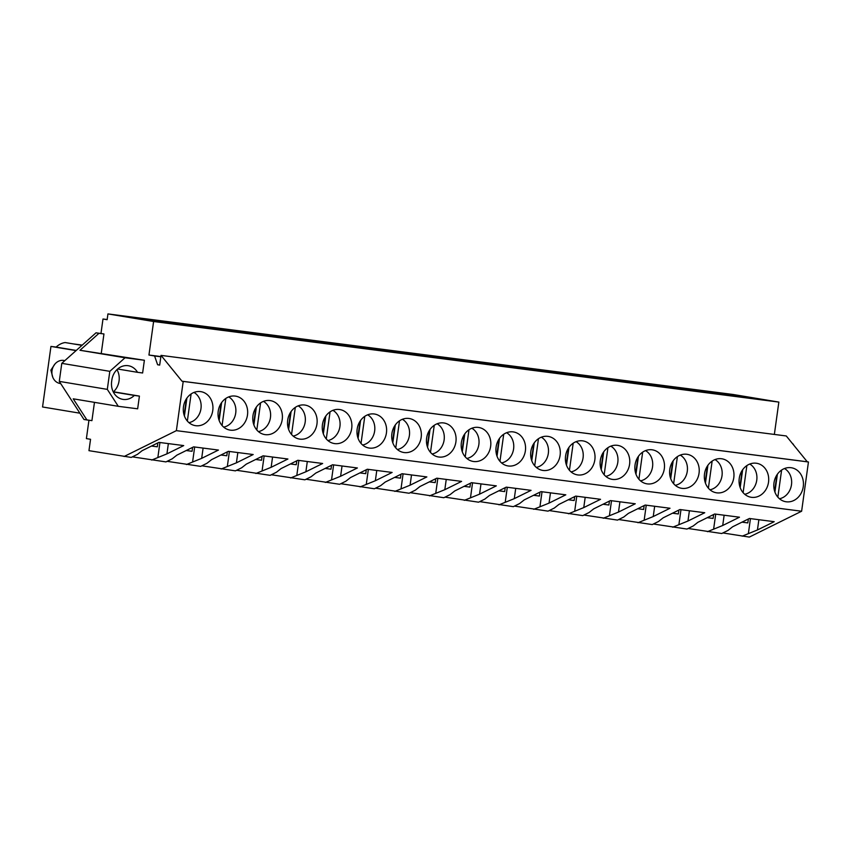 <?xml version="1.0" encoding="UTF-8"?>
<svg xmlns="http://www.w3.org/2000/svg" width="851" height="851" viewBox="0 0 851 851"><rect width="100%" height="100%" fill="white"/><g stroke="black" fill="none" stroke-linecap="round" stroke-linejoin="round"><path stroke-width="1.28" d="M76.079 350.601L50.954 346.421L42.55 406.98L79.898 413.192M88.94 420.266L86.398 438.605L90.546 439.297L88.961 450.668L131.224 457.423L137.49 454.328L142.128 450.679L158.892 442.382L183.71 445.584L166.934 453.87L168.36 443.605M94.461 402.353L91.919 420.649L83.994 419.511L59.283 381.386L61.783 363.345L96.025 332.815L103.95 333.954L101.29 353.091M124.086 456.508L176.38 430.649L183.21 381.408L182.018 381.216L161.03 355.388L159.69 365.1L157.616 364.749L154.584 355.973L148.946 355.037L153.606 321.508L107.939 313.913L107.141 319.699L102.992 319.008L100.982 333.454M102.992 319.008L107.162 319.54M50.954 346.421L56.134 347.091A19.637 16.829 -80.6 0 1 65.123 342.549L81.962 345.346M82.249 345.102L73.026 343.868M86.962 420.011L73.229 398.821L118.3 406.321L107.311 389.375L109.811 371.334L125.033 357.771L144.383 360.26L142.617 372.983L137.532 372.323A16.339 14.01 -80.6 0 0 128.416 365.739A16.339 14.01 -80.6 0 0 111.758 380.769A16.339 14.01 -80.6 0 0 122.852 399.364A16.339 14.01 -80.6 0 0 134.33 395.438L139.415 396.098L137.649 408.81L118.3 406.321M59.283 381.386L107.311 389.375M61.783 363.345L109.811 371.334M96.025 332.815L98.982 333.305L79.962 350.272L125.033 357.771M98.982 333.305L103.95 333.954M107.939 313.913L733.179 394.492L778.846 402.087L774.357 434.425M161.03 355.388L786.281 435.967L807.269 461.795L808.45 461.987L801.621 511.228L749.327 537.087L722.893 532.949M792.951 443.839L794.015 445.488M76.26 350.442L56.134 347.091M688.151 528.482L721.733 533.524L727.999 530.428L732.637 526.78L749.401 518.482L774.208 521.684L757.443 529.971L758.869 519.706M653.419 524.003L687.002 529.056L693.257 525.95L697.894 522.301L714.67 514.004L739.476 517.206L722.712 525.492L724.137 515.227M618.688 519.525L652.26 524.578L658.525 521.482L663.163 517.823L679.928 509.536L704.745 512.727L687.97 521.025L689.395 510.749M583.946 515.046L617.528 520.099L623.794 517.004L628.421 513.344L645.196 505.058L670.003 508.249L653.238 516.546L654.664 506.271M549.214 510.568L582.786 515.621L589.052 512.525L593.69 508.866L610.454 500.579L635.272 503.771L618.496 512.068L619.922 501.803M514.472 506.1L548.055 511.143L554.32 508.047L558.958 504.398L575.723 496.101L600.54 499.303L583.765 507.59L585.19 497.324M479.741 501.622L513.323 506.664L519.578 503.569L524.216 499.92L540.991 491.623L565.798 494.825L549.033 503.111L550.459 492.846M445.009 497.144L478.581 502.196L484.847 499.09L489.485 495.442L506.249 487.144L531.067 490.346L514.291 498.643L515.717 488.368M410.267 492.665L443.85 497.718L450.115 494.622L454.742 490.963L471.518 482.677L496.324 485.868L479.56 494.165L480.985 483.889M375.536 488.187L409.108 493.24L415.373 490.144L420.011 486.485L436.786 478.198L461.593 481.389L444.818 489.687L446.243 479.411M340.804 483.719L374.376 488.761L380.642 485.666L385.28 482.017L402.044 473.72L426.862 476.922L410.086 485.208L411.512 474.943M306.062 479.241L339.645 484.283L345.9 481.187L350.538 477.539L367.313 469.241L392.12 472.443L375.355 480.73L376.78 470.465M271.331 474.762L304.903 479.815L311.168 476.709L315.806 473.06L332.571 464.763L357.388 467.965L340.613 476.252L342.038 465.986M236.589 470.284L270.171 475.337L276.437 472.241L281.064 468.582L297.839 460.295L322.646 463.487L305.881 471.784L307.307 461.508M201.857 465.805L235.429 470.858L241.695 467.763L246.333 464.103L263.108 455.817L287.915 459.008L271.15 467.305L272.565 457.03M167.126 461.327L200.698 466.38L206.963 463.284L211.601 459.625L228.366 451.338L253.183 454.53L236.408 462.827L237.833 452.562M132.384 456.859L165.966 461.902L172.221 458.806L176.859 455.157L193.634 446.86L218.441 450.062L201.676 458.349L203.102 448.083M151.669 460.061L166.934 453.87M186.412 464.54L201.676 458.349M221.143 469.018L236.408 462.827M255.874 473.496L271.15 467.305M290.616 477.964L305.881 471.784M325.348 482.443L340.613 476.252M360.09 486.921L375.355 480.73M394.821 491.399L410.086 485.208M429.553 495.878L444.818 489.687M464.295 500.345L479.56 494.165M499.026 504.824L514.291 498.643M533.758 509.302L549.033 503.111M568.5 513.781L583.765 507.59M603.231 518.259L618.496 512.068M637.973 522.737L653.238 516.546M672.705 527.205L687.97 521.025M707.436 531.684L722.712 525.492M742.178 536.162L757.443 529.971M176.38 430.649L801.621 511.228M183.21 381.408L808.45 461.987M200.485 391.598A17.211 14.754 99.4 0 0 183.518 406.491A17.211 14.754 99.4 0 0 195.294 425.628A17.211 14.754 99.4 0 0 195.751 425.702A17.211 14.754 99.4 0 0 212.718 410.799A17.211 14.754 99.4 0 0 200.942 391.662A17.211 14.754 99.4 0 0 200.485 391.598M408.895 418.458A17.211 14.754 99.4 0 0 391.928 433.35A17.211 14.754 99.4 0 0 403.704 452.487A17.211 14.754 99.4 0 0 404.161 452.551A17.211 14.754 99.4 0 0 421.128 437.659A17.211 14.754 99.4 0 0 409.352 418.522A17.211 14.754 99.4 0 0 408.895 418.458M443.637 422.936A17.211 14.754 99.4 0 0 426.67 437.829A17.211 14.754 99.4 0 0 438.446 456.966A17.211 14.754 99.4 0 0 438.903 457.03A17.211 14.754 99.4 0 0 455.87 442.137A17.211 14.754 99.4 0 0 444.094 423A17.211 14.754 99.4 0 0 443.637 422.936M478.368 427.404A17.211 14.754 99.4 0 0 461.402 442.307A17.211 14.754 99.4 0 0 473.177 461.444A17.211 14.754 99.4 0 0 473.635 461.508A17.211 14.754 99.4 0 0 490.601 446.615A17.211 14.754 99.4 0 0 478.826 427.479A17.211 14.754 99.4 0 0 478.368 427.404M269.958 400.544A17.211 14.754 99.4 0 0 252.992 415.448A17.211 14.754 99.4 0 0 264.767 434.584A17.211 14.754 99.4 0 0 265.225 434.648A17.211 14.754 99.4 0 0 282.192 419.756A17.211 14.754 99.4 0 0 270.416 400.619A17.211 14.754 99.4 0 0 269.958 400.544M230.483 430.17A17.211 14.754 99.4 0 0 247.45 415.277A17.211 14.754 99.4 0 0 235.674 396.14A17.211 14.754 99.4 0 0 235.216 396.077A17.211 14.754 99.4 0 0 218.25 410.969A17.211 14.754 99.4 0 0 230.025 430.106A17.211 14.754 99.4 0 0 230.483 430.17M339.432 409.501A17.211 14.754 99.4 0 0 322.465 424.394A17.211 14.754 99.4 0 0 334.241 443.531A17.211 14.754 99.4 0 0 334.698 443.605A17.211 14.754 99.4 0 0 351.665 428.702A17.211 14.754 99.4 0 0 339.889 409.565A17.211 14.754 99.4 0 0 339.432 409.501M304.69 405.023A17.211 14.754 99.4 0 0 287.723 419.926A17.211 14.754 99.4 0 0 299.499 439.063A17.211 14.754 99.4 0 0 299.956 439.127A17.211 14.754 99.4 0 0 316.923 424.234A17.211 14.754 99.4 0 0 305.147 405.097A17.211 14.754 99.4 0 0 304.69 405.023M369.43 448.083A17.211 14.754 99.4 0 0 386.397 433.18A17.211 14.754 99.4 0 0 374.621 414.043A17.211 14.754 99.4 0 0 374.163 413.98A17.211 14.754 99.4 0 0 357.197 428.872A17.211 14.754 99.4 0 0 368.972 448.009A17.211 14.754 99.4 0 0 369.43 448.083M617.315 445.318A17.211 14.754 99.4 0 0 600.349 460.21A17.211 14.754 99.4 0 0 612.124 479.347A17.211 14.754 99.4 0 0 612.582 479.411A17.211 14.754 99.4 0 0 629.549 464.518A17.211 14.754 99.4 0 0 617.773 445.381A17.211 14.754 99.4 0 0 617.315 445.318M686.778 454.264A17.211 14.754 99.4 0 0 669.822 469.167A17.211 14.754 99.4 0 0 681.587 488.304A17.211 14.754 99.4 0 0 682.055 488.368A17.211 14.754 99.4 0 0 699.011 473.475A17.211 14.754 99.4 0 0 687.246 454.338A17.211 14.754 99.4 0 0 686.778 454.264M721.52 458.742A17.211 14.754 99.4 0 0 704.554 473.635A17.211 14.754 99.4 0 0 716.329 492.772A17.211 14.754 99.4 0 0 716.787 492.846A17.211 14.754 99.4 0 0 733.753 477.943A17.211 14.754 99.4 0 0 721.978 458.806A17.211 14.754 99.4 0 0 721.52 458.742M756.252 463.221A17.211 14.754 99.4 0 0 739.285 478.113A17.211 14.754 99.4 0 0 751.061 497.25A17.211 14.754 99.4 0 0 751.518 497.324A17.211 14.754 99.4 0 0 768.485 482.421A17.211 14.754 99.4 0 0 756.709 463.284A17.211 14.754 99.4 0 0 756.252 463.221M547.842 436.361A17.211 14.754 99.4 0 0 530.875 451.253A17.211 14.754 99.4 0 0 542.651 470.39A17.211 14.754 99.4 0 0 543.108 470.465A17.211 14.754 99.4 0 0 560.075 455.562A17.211 14.754 99.4 0 0 548.299 436.425A17.211 14.754 99.4 0 0 547.842 436.361M508.377 465.986A17.211 14.754 99.4 0 0 525.344 451.094A17.211 14.754 99.4 0 0 513.568 431.957A17.211 14.754 99.4 0 0 513.1 431.882A17.211 14.754 99.4 0 0 496.144 446.786A17.211 14.754 99.4 0 0 507.919 465.923A17.211 14.754 99.4 0 0 508.377 465.986M647.313 483.889A17.211 14.754 99.4 0 0 664.28 468.997A17.211 14.754 99.4 0 0 652.504 449.86A17.211 14.754 99.4 0 0 652.047 449.785A17.211 14.754 99.4 0 0 635.08 464.689A17.211 14.754 99.4 0 0 646.856 483.825A17.211 14.754 99.4 0 0 647.313 483.889M577.84 474.943A17.211 14.754 99.4 0 0 594.806 460.04A17.211 14.754 99.4 0 0 583.031 440.903A17.211 14.754 99.4 0 0 582.573 440.839A17.211 14.754 99.4 0 0 565.607 455.732A17.211 14.754 99.4 0 0 577.382 474.869A17.211 14.754 99.4 0 0 577.84 474.943M786.26 501.792A17.211 14.754 99.4 0 0 803.227 486.9A17.211 14.754 99.4 0 0 791.451 467.763A17.211 14.754 99.4 0 0 790.994 467.699A17.211 14.754 99.4 0 0 774.027 482.591A17.211 14.754 99.4 0 0 785.803 501.728A17.211 14.754 99.4 0 0 786.26 501.792M182.018 381.216L807.269 461.795M157.616 364.749L159.701 365.026M154.584 355.973L160.839 356.782M148.946 355.037L160.871 356.569M153.606 321.508L778.846 402.087M125.554 316.646A194.645 3.149 7.9 0 0 156.095 321.721L181.901 325.05A194.645 3.149 7.9 0 0 151.361 319.965L125.554 316.646M138 317.912L119.14 315.487L137.979 318.072M390.311 351.91L364.515 348.58A194.645 3.149 7.9 0 1 333.975 343.496L359.771 346.825A194.645 3.149 7.9 0 1 390.311 351.91M346.41 344.772L327.561 342.336L346.389 344.932M355.58 347.431A194.645 3.149 7.9 0 0 325.039 342.347L299.233 339.028A194.645 3.149 7.9 0 0 329.773 344.102L355.58 347.431M311.679 340.294L292.818 337.868L311.657 340.453M459.785 360.856L433.978 357.537A194.645 3.149 7.9 0 1 403.438 352.452L429.244 355.782A194.645 3.149 7.9 0 1 459.785 360.856M401.481 352.037L420.33 354.463L401.481 352.037M368.706 347.974A194.645 3.149 7.9 0 0 399.247 353.059L425.053 356.378A194.645 3.149 7.9 0 0 394.513 351.303L368.706 347.974M381.152 349.25L362.292 346.814L381.131 349.41M251.375 333.996L225.568 330.677A194.645 3.149 7.9 0 1 195.028 325.593L220.834 328.922A194.645 3.149 7.9 0 1 251.375 333.996M193.06 325.178L211.92 327.603L193.06 325.178M160.296 321.114A194.645 3.149 7.9 0 0 190.837 326.199L216.633 329.528A194.645 3.149 7.9 0 0 186.092 324.444L160.296 321.114M177.178 323.125L153.882 319.955L177.178 323.125M264.501 334.549L290.308 337.868A194.645 3.149 7.9 0 1 320.838 342.953L295.042 339.623A194.645 3.149 7.9 0 1 264.501 334.549M276.937 335.815L258.087 333.39L276.915 335.985M286.106 338.475A194.645 3.149 7.9 0 0 255.566 333.401L229.759 330.071A194.645 3.149 7.9 0 0 260.3 335.156L286.106 338.475M246.652 332.081L223.345 328.911L246.652 332.081M611.858 379.312L637.654 382.642A194.645 3.149 7.9 0 1 668.195 387.716L642.399 384.397A194.645 3.149 7.9 0 1 611.858 379.312M609.89 378.897L628.751 381.322L609.89 378.897M577.116 374.834A194.645 3.149 7.9 0 0 607.657 379.918L633.463 383.237A194.645 3.149 7.9 0 0 602.923 378.163L577.116 374.834M594.009 376.844L570.702 373.674L594.009 376.844M681.332 388.269L707.128 391.588A194.645 3.149 7.9 0 1 737.668 396.672L711.861 393.343A194.645 3.149 7.9 0 1 681.332 388.269M693.767 389.535L674.917 387.109L693.746 389.694M702.937 392.194A194.645 3.149 7.9 0 0 672.396 387.109L646.59 383.79A194.645 3.149 7.9 0 0 677.13 388.864L702.937 392.194M663.482 385.801L640.175 382.631L663.482 385.801M472.911 361.409L498.718 364.728A194.645 3.149 7.9 0 1 529.258 369.813L503.452 366.483A194.645 3.149 7.9 0 1 472.911 361.409M485.357 362.675L466.497 360.25L485.336 362.845M494.516 365.334A194.645 3.149 7.9 0 0 463.976 360.26L438.18 356.931A194.645 3.149 7.9 0 0 468.72 362.005L494.516 365.334M450.615 358.197L431.765 355.771L450.594 358.367M598.732 378.769L572.925 375.44A194.645 3.149 7.9 0 1 542.385 370.355L568.191 373.685A194.645 3.149 7.9 0 1 598.732 378.769M540.417 369.94L559.277 372.366L540.417 369.94M507.653 365.887A194.645 3.149 7.9 0 0 538.183 370.962L563.99 374.291A194.645 3.149 7.9 0 0 533.449 369.206L507.653 365.887M524.535 367.898L501.239 364.728L524.535 367.898M772.41 401.151A194.645 3.149 7.9 0 0 741.87 396.066L716.063 392.736A194.645 3.149 7.9 0 0 746.604 397.821L772.41 401.151M728.509 394.013L709.649 391.577L728.477 394.173M79.962 350.272L144.383 360.26M713.702 528.588L715.712 514.142M707.245 517.685L713.095 518.429L713.638 514.515M678.97 524.11L680.97 509.664M672.503 513.206L678.353 513.961L678.896 510.036M644.239 519.631L646.239 505.186M637.771 508.728L643.622 509.483L644.164 505.568M609.497 515.163L611.507 500.718M603.029 504.249L608.89 505.005L609.433 501.09M574.765 510.685L576.765 496.239M568.298 499.771L574.148 500.526L574.691 496.612M540.023 506.207L542.034 491.761M533.566 495.293L539.417 496.048L539.96 492.133M505.292 501.728L507.292 487.283M498.824 490.825L504.675 491.58L505.217 487.655M470.56 497.25L472.56 482.804M464.093 486.346L469.943 487.102L470.486 483.187M435.818 492.772L437.829 478.326M429.351 481.868L435.212 482.623L435.755 478.709M401.087 488.304L403.087 473.858M394.619 477.39L400.47 478.145L401.012 474.23M366.345 483.825L368.355 469.38M359.888 472.911L365.739 473.667L366.281 469.752M331.613 479.347L333.613 464.901M325.146 468.444L330.996 469.188L331.55 465.274M296.882 474.869L298.882 460.423M290.414 463.965L296.265 464.72L296.808 460.795M262.14 470.39L264.15 455.945M255.672 459.487L261.534 460.242L262.076 456.327M227.408 465.923L229.408 451.477M220.941 455.008L226.791 455.764L227.334 451.849M192.666 461.444L194.677 446.998M186.209 450.53L192.06 451.285L192.603 447.371M157.935 456.966L159.935 442.52M151.467 446.052L157.318 446.807L157.871 442.892M748.444 533.066L750.444 518.621M741.976 522.152L747.827 522.908L748.369 518.993M151.223 320.944L151.361 319.965M359.643 347.804L359.771 346.825M324.901 343.325L325.039 342.347M429.106 356.76L429.244 355.782M394.375 352.282L394.513 351.303M220.696 329.901L220.834 328.922M185.965 325.422L186.092 324.444M290.17 338.847L290.308 337.868M255.428 334.379L255.566 333.401M637.527 383.62L637.654 382.642M602.785 379.142L602.923 378.163M706.99 392.566L707.128 391.588M672.258 388.088L672.396 387.109M498.58 365.707L498.718 364.728M463.848 361.228L463.976 360.26M568.053 374.663L568.191 373.685M533.322 370.185L533.449 369.206M741.732 397.045L741.87 396.066M117.651 369.015L137.532 372.323M116.97 369.642A16.265 13.935 99.4 0 1 119.055 380.94A16.265 13.935 99.4 0 1 113.279 391.939L134.33 395.438M113.46 391.779L139.415 396.098M193.985 392.428A16.095 13.797 -80.6 0 1 200.974 408.608A16.095 13.797 -80.6 0 1 188.965 422.649M186.38 398.853L184.124 415.128M191.103 393.96L187.348 421.043M186.89 398.108L184.412 415.969M228.717 396.906A16.095 13.797 -80.6 0 1 235.716 413.086A16.095 13.797 -80.6 0 1 223.696 427.128M221.122 403.331L218.856 419.596M225.834 398.438L222.079 425.521M221.622 402.587L219.143 420.447M263.459 401.385A16.095 13.797 -80.6 0 1 270.448 417.564A16.095 13.797 -80.6 0 1 258.427 431.606M255.853 407.81L253.598 424.075M260.576 402.917L256.811 430M256.353 407.065L253.875 424.915M298.19 405.863A16.095 13.797 -80.6 0 1 305.19 422.043A16.095 13.797 -80.6 0 1 293.17 436.084M290.585 412.288L288.329 428.553M295.308 407.384L291.553 434.467M291.095 411.544L288.617 429.393M332.932 410.342A16.095 13.797 -80.6 0 1 339.921 426.511A16.095 13.797 -80.6 0 1 327.901 440.552M325.327 416.756L323.072 433.031M330.05 411.863L326.284 438.946M325.827 416.022L323.348 433.872M367.664 414.809A16.095 13.797 -80.6 0 1 374.653 430.989A16.095 13.797 -80.6 0 1 362.632 445.03M360.058 421.234L357.803 437.51M364.781 416.341L361.026 443.424M360.569 420.49L358.09 438.35M402.395 419.288A16.095 13.797 -80.6 0 1 409.395 435.467A16.095 13.797 -80.6 0 1 397.374 449.509M394.8 425.713L392.534 441.977M399.513 420.82L395.758 447.903M395.3 424.968L392.822 442.828M437.137 423.766A16.095 13.797 -80.6 0 1 444.126 439.946A16.095 13.797 -80.6 0 1 432.106 453.987M429.532 430.191L427.276 446.456M434.255 425.298L430.489 452.381M430.032 429.447L427.553 447.307M471.869 428.244A16.095 13.797 -80.6 0 1 478.868 444.424A16.095 13.797 -80.6 0 1 466.848 458.466M464.263 434.67L462.008 450.934M468.986 429.766L465.231 456.849M464.774 433.925L462.295 451.775M506.611 432.723A16.095 13.797 -80.6 0 1 513.6 448.902A16.095 13.797 -80.6 0 1 501.579 462.944M499.005 439.137L496.75 455.413M503.718 434.244L499.962 461.327M499.505 438.403L497.027 456.253M541.342 437.201A16.095 13.797 -80.6 0 1 548.331 453.37A16.095 13.797 -80.6 0 1 536.311 467.412M533.737 443.616L531.481 459.891M538.46 438.722L534.705 465.805M534.247 442.871L531.769 460.731M576.074 441.669A16.095 13.797 -80.6 0 1 583.073 457.849A16.095 13.797 -80.6 0 1 571.053 471.89M568.479 448.094L566.213 464.369M573.191 443.201L569.436 470.284M568.979 447.349L566.5 465.21M610.816 446.147A16.095 13.797 -80.6 0 1 617.805 462.327A16.095 13.797 -80.6 0 1 605.784 476.369M603.21 452.572L600.955 468.837M607.933 447.679L604.167 474.762M603.71 451.828L601.231 469.688M645.547 450.626A16.095 13.797 -80.6 0 1 652.547 466.805A16.095 13.797 -80.6 0 1 640.526 480.847M637.942 457.051L635.686 473.316M642.665 452.158L638.91 479.241M638.452 456.306L635.974 474.156M680.279 455.104A16.095 13.797 -80.6 0 1 687.278 471.284A16.095 13.797 -80.6 0 1 675.258 485.325M672.684 461.529L670.418 477.794M677.396 456.625L673.641 483.708M673.184 460.785L670.705 478.634M715.021 459.583A16.095 13.797 -80.6 0 1 722.01 475.752A16.095 13.797 -80.6 0 1 709.989 489.793M707.415 465.997L705.16 482.272M712.138 461.104L708.383 488.187M707.915 465.263L705.447 483.113M749.752 464.05A16.095 13.797 -80.6 0 1 756.752 480.23A16.095 13.797 -80.6 0 1 744.731 494.271M742.157 470.475L739.891 486.751M746.87 465.582L743.114 492.665M742.657 469.731L740.179 487.591M784.494 468.529A16.095 13.797 -80.6 0 1 791.483 484.708A16.095 13.797 -80.6 0 1 779.463 498.75M776.889 474.954L774.633 491.218M781.612 470.06L777.846 497.144M777.388 474.209L774.91 492.069M60.708 383.588L60.027 383.471A11.669 10.01 -80.6 0 1 51.922 373.398A11.669 10.01 -80.6 0 1 58.591 361.207A11.669 10.01 -80.6 0 1 63.857 360.452L64.846 360.611M52.783 377.27L50.89 370.121L54.985 363.973"/></g></svg>
